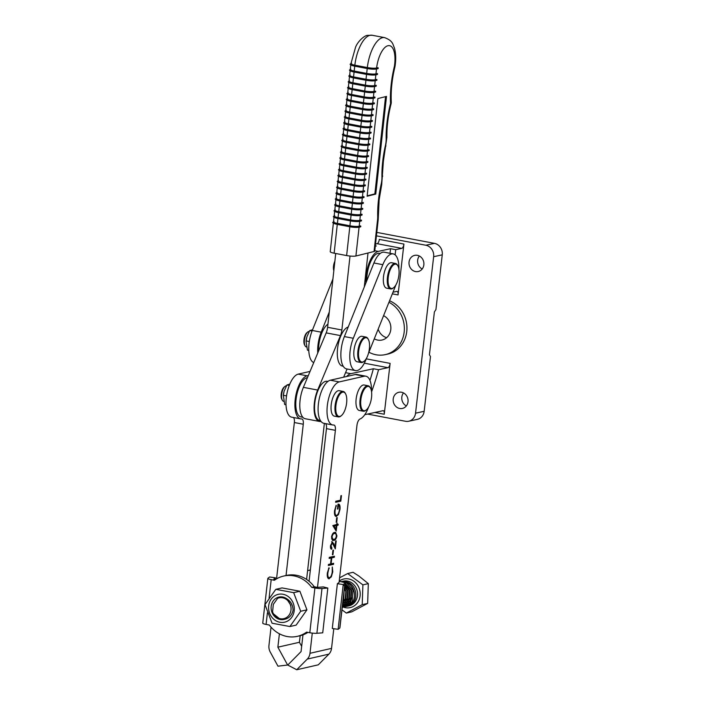 <?xml version="1.0" encoding="UTF-8"?>
<svg xmlns="http://www.w3.org/2000/svg" width="705" height="705" viewBox="0 0 705 705"><rect width="100%" height="100%" fill="white"/><g stroke="black" fill="none" stroke-linecap="round" stroke-linejoin="round"><path stroke-width="1.06" d="M374.285 338.832A12.963 11.624 -102.3 0 0 381.96 340.039A12.963 11.624 -102.3 0 0 390.781 329.587A12.963 11.624 -102.3 0 0 383.59 315.664M378.153 329.191A12.963 11.624 -102.3 0 0 386.64 337.686M393.214 398.951A8.275 7.42 -102.3 0 0 402.379 408.442A8.275 7.42 -102.3 0 0 408.019 401.771A8.275 7.42 -102.3 0 0 398.845 392.28A8.275 7.42 -102.3 0 0 393.214 398.951M403.498 392.914A8.275 7.42 -102.3 0 0 401.824 397.065A8.275 7.42 -102.3 0 0 406.344 405.921M409.05 262.04A8.275 7.42 -102.3 0 0 418.224 271.531A8.275 7.42 -102.3 0 0 423.855 264.851A8.275 7.42 -102.3 0 0 414.681 255.36A8.275 7.42 -102.3 0 0 409.05 262.04M419.343 256.003A8.275 7.42 -102.3 0 0 417.668 260.154A8.275 7.42 -102.3 0 0 422.189 269.002M368.918 352.209A27.918 25.036 -102.3 0 0 385.159 354.65A27.918 25.036 -102.3 0 0 404.168 332.125A27.918 25.036 -102.3 0 0 388.957 302.286M385.159 354.65L387.741 354.086A27.918 25.036 -102.3 0 0 406.75 331.562A27.918 25.036 -102.3 0 0 389.548 300.797M390.015 253.298L390.544 248.698L378.224 251.394A21.934 9.059 100.8 0 0 366.001 282.696M392.993 292.223L396.774 291.394A3.992 1.648 -79.2 0 1 397.065 291.385A3.992 1.648 -79.2 0 1 398.043 294.928L403.93 244.071A3.992 1.648 -79.2 0 1 401.753 248.363L395.716 249.685L390.544 248.698M401.753 248.363L377.131 243.683L375.527 244.036M375.289 246.204L376.276 245.983L375.333 245.807M377.131 243.683A3.992 1.648 100.8 0 0 379.308 239.392L403.93 244.071M369.949 380.4A124.626 51.483 100.8 0 0 373.377 368.75L350.852 373.676A21.934 9.059 100.8 0 0 346.675 376.496M364.793 414.681L382.965 410.707A3.992 1.648 -79.2 0 1 383.264 410.698A3.992 1.648 -79.2 0 1 384.243 414.24L390.121 363.383A3.992 1.648 -79.2 0 1 387.944 367.675L378.55 369.728L373.377 368.75M425.855 245.243L434.474 243.357A9.967 8.945 77.7 0 1 442.255 254.831L433.645 256.717A9.967 8.945 -102.3 0 0 425.855 245.243L376.426 235.849M433.645 256.717L415.536 413.192A9.967 8.945 -102.3 0 1 408.75 421.238A9.967 8.945 -102.3 0 1 405.49 421.273L367.587 414.073M415.536 413.192L424.154 411.306L430.491 356.545L429.433 354.774L434.395 311.936L435.919 309.601L442.255 254.831M424.154 411.306A9.967 8.945 77.7 0 1 417.369 419.352L408.75 421.238M434.474 243.357L376.805 232.394M371.57 391.821A124.626 51.483 100.8 0 0 378.55 369.728M395.126 254.849L395.716 249.685M380.215 253.465L379.457 253.324A19.943 8.24 100.8 0 0 378.003 253.351A19.943 8.24 100.8 0 0 366.838 280.616M327.904 381.431L327.155 381.29A19.943 8.24 100.8 0 0 314.994 401.409A19.943 8.24 100.8 0 0 319.709 420.471L320.458 420.612M307.424 377.686A19.943 8.24 100.8 0 0 297.202 393.09A19.943 8.24 100.8 0 0 298.136 414.787A19.943 8.24 100.8 0 0 300.973 416.911L302.842 417.263M350.015 256.047L341.872 330.002A8.971 3.71 -79.2 0 1 340.462 335.598L317.655 390.059A20.939 8.645 100.8 0 0 319.524 421.449A20.939 8.645 100.8 0 0 321.022 421.423M343.661 377.184L347.089 368.997M364.265 287.032L368.01 252.998M335.721 253.492L327.605 327.287A8.971 3.71 -79.2 0 1 326.186 332.883L303.379 387.345A20.939 8.645 100.8 0 0 305.247 418.735L319.524 421.449M363.921 97.819L351.346 95.025L351.619 94.488L364.106 96.858L364.635 91.985M374.549 86.592L374.02 91.439A0.502 0.449 76.1 0 1 374.082 92.408L375.377 92.091A0.502 0.449 76.1 0 0 375.316 91.112L374.02 91.439A6.979 1.19 6.3 0 1 364.749 90.998L352.262 88.627L351.989 89.165L364.564 91.958M350.861 101.317L363.348 103.697A6.979 1.19 -173.7 0 0 372.619 104.137A0.502 0.449 76.1 0 0 372.795 104.128C370.495 104.534 367.331 104.393 363.313 103.697L350.861 101.317M362.626 109.539L350.05 106.746L350.323 106.208L362.811 108.579L363.348 103.706M375.844 74.871L375.307 79.718A0.502 0.449 76.1 0 1 375.377 80.687L376.673 80.37A0.502 0.449 76.1 0 0 376.602 79.401L375.307 79.718A6.979 1.19 6.3 0 1 366.036 79.277L353.549 76.907L353.275 77.444L365.851 80.247M365.208 86.098L352.632 83.305L352.905 82.767L365.393 85.138L365.93 80.264M366.503 74.386L353.928 71.584L354.192 71.046L366.679 73.417L367.217 68.544M351.451 63.256C350.676 64.181 347.618 64.261 354.694 66.164L367.217 68.535A6.979 1.19 -173.7 0 0 376.488 68.975A0.502 0.449 76.1 0 0 376.664 68.967C374.364 69.372 371.2 69.231 367.182 68.535L367.331 67.557A27.918 11.536 -79.2 0 1 382.383 37.7A27.918 11.536 -79.2 0 1 384.595 37.621C393.099 40.758 392.738 44.389 394.386 47.852C395.708 52.461 396.051 57.695 395.39 63.565A6.979 1.19 -173.7 0 1 394.703 63.988A20.939 8.645 100.8 0 0 387.882 45.728A20.939 8.645 100.8 0 0 376.602 67.997L376.593 67.997A0.502 0.449 76.1 0 1 376.664 68.967L377.959 68.649A0.502 0.449 76.1 0 0 377.898 67.68L376.602 67.997C374.39 68.385 371.306 68.235 367.331 67.557L354.844 65.186L354.571 65.724L367.146 68.526M370.68 121.753L370.151 126.6A0.502 0.449 76.1 0 1 370.213 127.57L371.509 127.244A0.502 0.449 76.1 0 0 371.447 126.274L370.151 126.6A6.979 1.19 6.3 0 1 360.881 126.16L348.393 123.78L348.12 124.327L360.696 127.12M360.052 132.981L347.477 130.187L347.741 129.641L360.229 132.02L360.766 127.147M371.324 115.893L370.795 120.74A6.979 1.19 -173.7 0 1 361.524 120.299L361.374 121.278C365.393 121.965 368.556 122.115 370.856 121.709A0.502 0.449 -103.9 0 1 370.68 121.709A6.979 1.19 6.3 0 1 361.418 121.278L348.763 118.466L349.037 117.929L361.524 120.299L362.062 115.426M371.967 110.033L371.438 114.88A0.502 0.449 76.1 0 1 371.5 115.849L372.804 115.532A0.502 0.449 76.1 0 0 372.733 114.554L371.438 114.88A6.979 1.19 6.3 0 1 362.167 114.439L349.68 112.069L349.407 112.606L361.982 115.4M356.175 168.143L343.608 165.349L343.873 164.803L356.36 167.182L356.897 162.3A6.979 1.19 -173.7 0 0 366.168 162.732A0.502 0.449 76.1 0 0 366.344 162.732C364.044 163.128 360.881 162.987 356.862 162.3L356.897 162.291M366.812 156.907L366.274 161.753A0.502 0.449 76.1 0 1 366.344 162.732L367.64 162.406A0.502 0.449 76.1 0 0 367.569 161.436L366.274 161.753A6.979 1.19 6.3 0 1 357.003 161.322L344.516 158.942L344.251 159.489L356.827 162.282M365.516 168.627L364.987 173.474A0.502 0.449 76.1 0 1 365.049 174.443L366.353 174.126A0.502 0.449 76.1 0 0 366.283 173.157L364.987 173.474A6.979 1.19 6.3 0 1 355.717 173.033L343.229 170.663L342.956 171.209L355.531 174.003M354.888 179.863L342.313 177.061L342.586 176.523L355.073 178.894L355.611 174.02A6.979 1.19 -173.7 0 0 364.882 174.452A0.502 0.449 76.1 0 0 365.049 174.443C362.749 174.849 359.594 174.708 355.567 174.012L355.611 174.012M368.098 145.186L367.569 150.033A0.502 0.449 76.1 0 1 367.631 151.011L368.926 150.685A0.502 0.449 76.1 0 0 368.865 149.716L367.569 150.033A6.979 1.19 6.3 0 1 358.299 149.601L345.811 147.222L345.538 147.768L358.114 150.562M357.47 156.422L344.895 153.628L345.168 153.082L357.655 155.461L358.193 150.588M358.757 144.701L346.181 141.908L346.455 141.361L358.942 143.741L359.48 138.867M369.394 133.465L368.856 138.312A0.502 0.449 76.1 0 1 368.926 139.29L370.222 138.964A0.502 0.449 76.1 0 0 370.151 137.995L368.856 138.312A6.979 1.19 6.3 0 1 359.585 137.88L347.098 135.501L346.834 136.047L359.4 138.841M362.943 192.068L362.405 196.915A0.502 0.449 76.1 0 1 362.476 197.885L363.771 197.567A0.502 0.449 76.1 0 0 363.701 196.589L362.405 196.915A6.979 1.19 6.3 0 1 353.135 196.475L340.647 194.104L340.383 194.642L352.949 197.435M335.959 199.682L335.448 204.309A6.979 1.19 6.3 0 0 339.361 205.825L351.848 208.195L352.385 203.322L339.731 200.502L340.004 199.964L352.491 202.335L353.029 197.462A6.979 1.19 -173.7 0 0 362.3 197.893A0.502 0.449 76.1 0 0 362.476 197.885C360.167 198.29 357.012 198.149 352.993 197.453L353.029 197.453M353.602 191.584L341.026 188.781L341.29 188.244L353.778 190.614L354.315 185.741A6.979 1.19 -173.7 0 0 363.586 186.173A0.502 0.449 76.1 0 0 363.762 186.164C361.462 186.569 358.299 186.428 354.28 185.732L354.315 185.732M341.828 183.362L354.245 185.723L341.828 183.362M351.019 215.016L338.444 212.223L338.717 211.685L351.205 214.056L351.742 209.182A6.979 1.19 -173.7 0 0 361.013 209.614A0.502 0.449 76.1 0 0 361.18 209.605C358.88 210.011 355.717 209.87 351.698 209.174L351.742 209.174M339.898 200.951L339.211 206.803L351.663 209.156M360.361 215.51L359.823 220.357A0.502 0.449 76.1 0 1 359.894 221.326L361.189 221.009A0.502 0.449 76.1 0 0 361.127 220.03L359.823 220.357A6.979 1.19 6.3 0 1 350.552 219.916L338.065 217.545L337.801 218.083L350.376 220.876M349.733 226.737L337.157 223.943L337.422 223.406L349.909 225.776L350.447 220.894L337.924 218.524C330.856 216.611 333.897 216.541 334.681 215.607M373.262 98.312L372.725 103.159A0.502 0.449 76.1 0 1 372.795 104.128L374.091 103.811A0.502 0.449 76.1 0 0 374.02 102.833L372.725 103.159A6.979 1.19 6.3 0 1 363.454 102.719L350.967 100.348L350.826 101.326C343.758 99.414 346.798 99.343 347.574 98.409M373.906 92.452L373.368 97.299A6.979 1.19 -173.7 0 1 364.106 96.858L363.992 97.836A6.979 1.19 6.3 0 0 373.262 98.277A0.502 0.449 -103.9 0 0 373.368 97.299L374.672 96.973A0.502 0.449 -103.9 0 1 374.558 97.951M347.591 93.95A6.979 1.19 6.3 0 0 351.434 95.448M347.565 94.206L347.054 98.832A6.979 1.19 6.3 0 0 350.967 100.348L351.504 95.475C344.401 93.553 347.45 93.483 348.226 92.549M377.862 98.559L367.111 196.228L375.756 194.087L386.507 96.418L377.862 98.559M372.619 104.173L372.081 109.019L373.377 108.693A0.502 0.449 -103.9 0 1 373.271 109.672M372.152 121.383L370.856 121.709A0.502 0.449 -103.9 0 0 370.795 120.74L372.09 120.414A0.502 0.449 -103.9 0 1 371.984 121.392M370.037 127.605L369.499 132.461L370.795 132.135A0.502 0.449 -103.9 0 1 370.689 133.113M368.741 139.326L368.213 144.172L369.508 143.855A0.502 0.449 -103.9 0 1 369.402 144.833M367.455 151.046L366.926 155.893L368.221 155.576A0.502 0.449 -103.9 0 1 368.107 156.554M366.168 162.767L365.631 167.614L366.926 167.297A0.502 0.449 -103.9 0 1 366.82 168.275M364.873 174.487L364.344 179.334L365.639 179.017A0.502 0.449 -103.9 0 1 365.534 179.987M365.058 185.847A0.502 0.449 76.1 0 0 364.996 184.877L363.701 185.195A0.502 0.449 76.1 0 1 363.762 186.164L365.058 185.847A0.502 0.449 76.1 0 1 364.882 185.847M363.586 186.208L363.049 191.055L364.353 190.738A0.502 0.449 -103.9 0 1 364.238 191.707M362.3 197.929L361.762 202.776L363.057 202.45A0.502 0.449 -103.9 0 1 362.952 203.428M362.476 209.288A0.502 0.449 76.1 0 0 362.414 208.31L361.119 208.636A0.502 0.449 76.1 0 1 361.18 209.605L362.476 209.288A0.502 0.449 76.1 0 1 362.308 209.288M361.004 209.649L360.475 214.496L361.771 214.17A0.502 0.449 -103.9 0 1 361.665 215.148M359.717 221.37L359.18 226.217L360.475 225.891A0.502 0.449 -103.9 0 1 360.37 226.869M359.074 227.23L355.902 256.003L374.055 251.5L377.527 220.013A12.963 5.358 100.8 0 0 377.686 216.453A58.638 24.226 -79.2 0 1 378.444 200.255A58.638 24.226 -79.2 0 1 381.158 184.208A12.963 5.358 100.8 0 0 381.925 177.246A58.638 24.226 -79.2 0 1 382.692 161.683A58.638 24.226 -79.2 0 1 385.406 145.627A12.963 5.358 100.8 0 0 386.173 138.665A58.638 24.226 -79.2 0 1 390.544 103.441A6.979 3.217 -2.9 0 0 391.275 101.908C390.764 90.83 391.971 79.189 394.897 66.993A6.979 0.793 -166.3 0 0 394.359 66.517A2.987 1.234 100.8 0 0 394.518 65.6L394.703 63.988M376.488 69.011L375.95 73.858L377.245 73.54A0.502 0.449 -103.9 0 1 377.14 74.51M375.192 80.731L374.663 85.578L375.959 85.252A0.502 0.449 -103.9 0 1 375.853 86.23M365.287 86.125L364.6 91.976C368.618 92.672 371.782 92.813 374.082 92.408A0.502 0.449 76.1 0 1 373.906 92.417A6.979 1.19 -173.7 0 1 364.644 91.976L352.112 89.606C345.045 87.693 348.094 87.623 348.869 86.689M376.029 86.23L374.725 86.548C372.425 86.953 369.261 86.812 365.243 86.116L365.287 86.116A6.979 1.19 6.3 0 0 374.558 86.556A0.502 0.449 -103.9 0 0 374.663 85.578A6.979 1.19 -173.7 0 1 365.393 85.138L365.243 86.116L352.756 83.745C345.697 81.833 348.737 81.762 349.513 80.837M352.148 89.614L351.619 94.488A6.979 1.19 -173.7 0 1 347.706 92.972L348.208 88.345M352.077 89.588A6.979 1.19 -173.7 0 1 348.244 88.09M348.86 82.485L348.349 87.112A6.979 1.19 6.3 0 0 352.262 88.627L352.8 83.754M348.887 82.229A6.979 1.19 6.3 0 0 352.72 83.728M373.447 109.672L372.152 109.989C369.843 110.394 366.688 110.253 362.67 109.557L362.705 109.557A6.979 1.19 6.3 0 0 371.976 109.998A0.502 0.449 -103.9 0 0 372.081 109.019A6.979 1.19 -173.7 0 1 362.811 108.579L362.67 109.557L350.173 107.186C343.115 105.274 346.155 105.204 346.93 104.269M350.79 101.308A6.979 1.19 -173.7 0 1 346.948 99.81M350.861 101.326L350.323 106.208A6.979 1.19 -173.7 0 1 346.411 104.692L346.922 100.057M346.305 105.671A6.979 1.19 6.3 0 0 350.138 107.169M346.278 105.917L345.767 110.553A6.979 1.19 6.3 0 0 349.68 112.069L350.218 107.186M366.574 74.404L365.895 80.255C369.913 80.952 373.068 81.093 375.377 80.687A0.502 0.449 76.1 0 1 375.201 80.696A6.979 1.19 -173.7 0 1 365.93 80.255L353.399 77.885C346.34 75.973 349.38 75.902 350.156 74.977M377.316 74.51L376.021 74.827C373.72 75.232 370.557 75.091 366.538 74.395A6.979 1.19 6.3 0 0 375.844 74.836A0.502 0.449 -103.9 0 0 375.95 73.858A6.979 1.19 -173.7 0 1 366.679 73.417L366.538 74.395L354.051 72.025C346.983 70.112 350.024 70.051 350.799 69.116M353.364 77.867A6.979 1.19 -173.7 0 1 349.53 76.369M353.443 77.894L352.905 82.767A6.979 1.19 -173.7 0 1 348.993 81.251L349.504 76.625M350.147 70.764L349.636 75.391A6.979 1.19 6.3 0 0 353.549 76.907L354.086 72.033M350.173 70.509A6.979 1.19 6.3 0 0 354.016 72.007M354.73 66.173L354.192 71.046A6.979 1.19 -173.7 0 1 350.279 69.531L350.79 64.904M354.659 66.147A6.979 1.19 -173.7 0 1 350.817 64.648M351.619 63.247C350.156 63.776 351.231 64.419 354.844 65.186A27.918 11.536 100.8 0 1 369.896 35.329A27.918 11.536 100.8 0 1 372.108 35.25L367.472 35.391C364.961 35.338 358.246 40.546 355.593 47.112L350.931 63.67M361.409 121.286L360.731 127.138C364.749 127.825 367.913 127.975 370.213 127.57A0.502 0.449 76.1 0 1 370.037 127.57A6.979 1.19 -173.7 0 1 360.766 127.138L348.244 124.759A6.979 1.19 -173.7 0 1 344.366 123.252M370.865 133.104L369.57 133.43C367.27 133.835 364.106 133.686 360.088 132.998L360.123 132.998A6.979 1.19 6.3 0 0 369.394 133.43A0.502 0.449 -103.9 0 0 369.499 132.461A6.979 1.19 -173.7 0 1 360.229 132.02L360.088 132.998L347.6 130.619C340.533 128.715 343.573 128.645 344.348 127.711M348.279 124.767L347.741 129.641A6.979 1.19 -173.7 0 1 343.829 128.134L344.34 123.498M344.992 117.638L344.481 122.273A6.979 1.19 6.3 0 0 348.393 123.78L348.922 118.907M345.018 117.391A6.979 1.19 6.3 0 0 348.852 118.889M343.723 129.112A6.979 1.19 6.3 0 0 347.565 130.61M343.696 129.359L343.185 133.994A6.979 1.19 6.3 0 0 347.098 135.501L347.635 130.628M362.705 109.566L362.017 115.417C366.045 116.113 369.2 116.254 371.5 115.849A0.502 0.449 76.1 0 1 371.332 115.849A6.979 1.19 -173.7 0 1 362.062 115.417L349.53 113.047C342.471 111.134 345.512 111.064 346.287 110.13M349.574 113.047L349.037 117.929A6.979 1.19 -173.7 0 1 345.124 116.413L345.635 111.778M349.495 113.029A6.979 1.19 -173.7 0 1 345.661 111.531M339.836 168.733C339.061 169.667 336.021 169.729 343.079 171.641L355.567 174.012L356.254 168.16A6.979 1.19 6.3 0 0 365.525 168.592A0.502 0.449 -103.9 0 0 365.631 167.614A6.979 1.19 -173.7 0 1 356.36 167.182L356.219 168.16L343.723 165.781C336.664 163.868 339.704 163.807 340.48 162.873M339.854 164.265A6.979 1.19 6.3 0 0 343.688 165.763M339.828 164.521L339.317 169.147A6.979 1.19 6.3 0 0 343.229 170.663L343.767 165.79M341.123 157.012C340.348 157.946 337.307 158.017 344.375 159.92L356.862 162.3L357.541 156.44A6.979 1.19 6.3 0 0 366.812 156.871A0.502 0.449 -103.9 0 0 366.926 155.893A6.979 1.19 -173.7 0 1 357.655 155.461L357.505 156.44L345.018 154.06C337.951 152.157 341 152.086 341.775 151.152M344.41 159.929L343.873 164.803A6.979 1.19 -173.7 0 1 339.96 163.287L340.471 158.66M344.34 159.903A6.979 1.19 -173.7 0 1 340.497 158.405M341.114 152.8L340.612 157.426A6.979 1.19 6.3 0 0 344.516 158.942L345.053 154.069M341.149 152.544A6.979 1.19 6.3 0 0 344.983 154.043M338.541 176.241L338.03 180.868A6.979 1.19 6.3 0 0 341.943 182.383L354.43 184.754L354.967 179.881A6.979 1.19 6.3 0 0 364.238 180.313A0.502 0.449 -103.9 0 0 364.344 179.334A6.979 1.19 -173.7 0 1 355.073 178.894L354.923 179.872L342.436 177.501C335.368 175.589 338.418 175.527 339.193 174.593M343.044 171.623A6.979 1.19 -173.7 0 1 339.211 170.125M343.123 171.65L342.586 176.523A6.979 1.19 -173.7 0 1 338.673 175.007L339.184 170.381M354.28 185.732L354.43 184.754A6.979 1.19 6.3 0 0 363.701 185.195L364.229 180.348M338.567 175.986A6.979 1.19 6.3 0 0 342.401 177.484M358.836 144.728L358.149 150.579C362.167 151.267 365.331 151.416 367.631 151.011A0.502 0.449 76.1 0 1 367.464 151.011A6.979 1.19 -173.7 0 1 358.193 150.579L345.661 148.2C338.594 146.296 341.643 146.226 342.418 145.292M369.579 144.825L368.274 145.151C365.974 145.556 362.819 145.406 358.792 144.719L358.836 144.719A6.979 1.19 6.3 0 0 368.107 145.151A0.502 0.449 -103.9 0 0 368.213 144.172A6.979 1.19 -173.7 0 1 358.942 143.741L358.792 144.719L346.305 142.34C339.246 140.436 342.286 140.365 343.062 139.431M345.626 148.182A6.979 1.19 -173.7 0 1 341.793 146.684M345.697 148.209L345.168 153.082A6.979 1.19 -173.7 0 1 341.255 151.566L341.766 146.94M342.41 141.079L341.899 145.715A6.979 1.19 6.3 0 0 345.811 147.222L346.349 142.348M342.436 140.824A6.979 1.19 6.3 0 0 346.27 142.322M360.123 133.007L359.444 138.859C363.463 139.546 366.618 139.696 368.926 139.29A0.502 0.449 76.1 0 1 368.75 139.29A6.979 1.19 -173.7 0 1 359.48 138.859L346.948 136.479C339.889 134.576 342.93 134.505 343.705 133.571M346.992 136.488L346.455 141.361A6.979 1.19 -173.7 0 1 342.542 139.854L343.053 135.219M346.913 136.47A6.979 1.19 -173.7 0 1 343.079 134.963M352.385 203.313A6.979 1.19 6.3 0 0 361.656 203.754A0.502 0.449 -103.9 0 0 361.762 202.776A6.979 1.19 -173.7 0 1 352.491 202.335L352.341 203.313L339.854 200.943C332.795 199.03 335.836 198.96 336.611 198.026M337.254 192.174C336.479 193.1 333.439 193.17 340.506 195.082L352.993 197.453L353.672 191.601A6.979 1.19 6.3 0 0 362.943 192.033A0.502 0.449 -103.9 0 0 363.049 191.055A6.979 1.19 -173.7 0 1 353.778 190.614L353.637 191.593L341.149 189.222C334.082 187.31 337.122 187.239 337.906 186.314M340.462 195.065A6.979 1.19 -173.7 0 1 336.629 193.567M340.541 195.091L340.004 199.964A6.979 1.19 -173.7 0 1 336.091 198.449L336.602 193.822M337.246 187.962L336.734 192.588A6.979 1.19 6.3 0 0 340.647 194.104L341.185 189.231M337.272 187.706A6.979 1.19 6.3 0 0 341.114 189.204M335.342 205.287A6.979 1.19 -173.7 0 0 339.175 206.785L351.698 209.174L351.848 208.195A6.979 1.19 6.3 0 0 361.119 208.636L361.647 203.789M335.985 199.427A6.979 1.19 6.3 0 0 339.819 200.925M341.828 183.37L341.29 188.244A6.979 1.19 -173.7 0 1 337.387 186.728L337.889 182.101M341.758 183.344A6.979 1.19 -173.7 0 1 337.924 181.846M350.411 220.894C354.43 221.59 357.594 221.731 359.894 221.326A0.502 0.449 76.1 0 1 359.717 221.335A6.979 1.19 -173.7 0 1 350.447 220.894L351.09 215.043A6.979 1.19 6.3 0 0 360.361 215.474A0.502 0.449 -103.9 0 0 360.475 214.496A6.979 1.19 -173.7 0 1 351.205 214.056L351.055 215.034L338.567 212.663C331.5 210.751 334.549 210.68 335.324 209.746M334.699 211.147A6.979 1.19 6.3 0 0 338.532 212.646M334.663 211.394L334.161 216.03A6.979 1.19 6.3 0 0 338.065 217.545L338.603 212.663M339.246 206.812L338.717 211.685A6.979 1.19 -173.7 0 1 334.805 210.169L335.316 205.543M355.902 256.003A6.979 1.19 -173.7 0 1 346.631 255.562L349.803 226.763A6.979 1.19 6.3 0 0 359.074 227.186A0.502 0.449 -103.9 0 0 359.18 226.217A6.979 1.19 -173.7 0 1 349.909 225.776L349.768 226.754L337.281 224.384L334.144 253.192A6.979 1.19 -173.7 0 1 330.231 251.676L333.377 223.115M337.889 218.506A6.979 1.19 -173.7 0 1 334.047 217.008M337.959 218.524L337.422 223.406A6.979 1.19 -173.7 0 1 333.509 221.89L334.02 217.255M346.631 255.562L334.144 253.192M333.403 222.868A6.979 1.19 6.3 0 0 337.237 224.366M377.527 220.013A6.979 1.19 6.3 0 0 378.215 219.59L374.752 251.077A6.979 1.19 -173.7 0 1 374.055 251.5M386.173 138.665A6.979 2.855 -1 0 0 386.904 137.369C386.763 126.565 388.147 115.444 391.055 104.005A6.979 0.987 -165.5 0 0 390.544 103.441A58.638 24.226 -79.2 0 1 394.359 66.517M367.155 195.823L374.857 193.91L385.564 96.647M374.857 193.91L375.756 194.087M348.217 327.005A19.943 8.24 100.8 0 0 337.774 346.957A19.943 8.24 100.8 0 0 342.48 366.089L343.229 366.23M327.94 324.168A19.943 8.24 100.8 0 0 318.581 351.037M398.898 269.187A21.934 9.059 100.8 0 0 393.214 253.906A21.934 9.059 100.8 0 0 382.833 264.683L353.302 338.268A21.934 9.059 100.8 0 0 352.059 367.781A21.934 9.059 100.8 0 0 355.487 370.592A21.934 9.059 100.8 0 0 365.869 359.823L366.468 358.307M393.214 253.906L384.296 252.214A21.934 9.059 100.8 0 0 373.914 262.983L344.375 336.576A21.934 9.059 100.8 0 0 343.141 366.089A21.934 9.059 100.8 0 0 346.56 368.9L355.487 370.592M368.486 353.275L395.399 286.23A21.934 9.059 100.8 0 0 395.919 284.873M332.91 279.03L312.271 330.469A21.934 9.059 100.8 0 0 311.028 359.982A21.934 9.059 100.8 0 0 313.751 362.59M329.288 311.989L321.189 332.17A21.934 9.059 100.8 0 0 317.752 353.02M269.099 598.043L271.196 579.651L274.412 580.268A30.905 27.698 77.2 0 1 283.63 576.064L286.221 575.474A30.905 27.698 77.2 0 1 314.28 586.763L317.497 587.371L323.322 586.913L327.825 588.049L322.723 632.826L316.889 633.284A5.984 0.969 6.5 0 1 309.803 632.737L306.587 632.121A30.905 27.698 77.2 0 1 297.378 636.333A30.905 27.698 77.2 0 1 287.05 636.5A30.905 27.698 77.2 0 1 269.31 625.035L266.093 624.427L267.415 612.839M327.825 588.049L321.991 588.508A5.984 0.969 -173.5 0 1 314.906 587.961L311.689 587.353A30.905 27.698 77.2 0 0 283.63 576.064M271.196 579.651A5.984 0.969 -173.5 0 1 267.838 578.382A5.984 0.969 -173.5 0 1 267.944 578.232L269.618 576.981L275.461 577.809L273.787 579.061L275.655 579.422M267.838 578.382L262.745 623.158A5.984 0.969 6.5 0 0 266.093 624.427M275.285 579.351L275.461 577.809M307.935 632.385A30.905 27.698 77.2 0 1 299.96 635.743L297.378 636.333M314.28 586.763L311.689 587.353M275.805 589.336L282.035 587.917L299.889 591.239L306.939 609.843L300.709 611.261L293.659 592.658L275.805 589.336L265.01 604.617L272.06 623.22L289.905 626.542L300.709 611.261M282.996 594.253A14.276 12.796 77.2 0 1 294.223 610.636A14.276 12.796 77.2 0 1 279.894 622.268A14.276 12.796 77.2 0 1 268.667 605.877A14.276 12.796 77.2 0 1 282.996 594.253M284.406 619.334C289.032 618.364 291.914 615.359 293.06 610.301C292.936 605.075 290.768 601.18 286.556 598.624A11.465 10.275 77.2 0 0 282.687 597.012A11.465 10.275 77.2 0 0 271.178 606.353A11.465 10.275 77.2 0 0 280.202 619.51A11.465 10.275 77.2 0 0 284.406 619.334L280.29 619.325L273.584 613.949M290.83 605.331L286.556 598.624M299.889 591.239L293.659 592.658M306.939 609.843L296.135 625.124L289.905 626.542M277.603 598.334L273.32 604.344L272.571 611.896A10.672 9.562 -102.8 0 0 277.867 617.915A10.672 9.562 -102.8 0 0 290.372 612.671A10.672 9.562 -102.8 0 0 285.023 598.607A10.672 9.562 -102.8 0 0 277.603 598.334C280.114 597.188 282.67 597.161 285.287 598.263M341.326 581.801L346.587 582.912L353.073 589.918L352.015 602.273L345.212 606.679M340.885 581.722L345.441 581.546L348.402 582.497C357.629 586.357 358.316 601.48 350.077 605.251L348.728 605.56C356.968 601.788 356.281 586.666 347.054 582.806L341.053 581.757M344.313 606.908L350.667 602.581L351.724 590.226L345.001 583.105A5.984 0.969 -173.5 0 1 344.895 583.282L343.229 584.533L338.127 629.309L339.792 628.058A5.984 0.969 6.5 0 0 339.898 627.908L345.001 583.132A5.984 0.969 -173.5 0 0 341.643 581.863L339.175 581.396M342.806 602.378L343.573 595.681M343.996 591.944L342.515 604.943M342.463 605.454L343.423 604.238L344.102 591.037M344.348 588.851L345.82 591.574L344.771 603.929L342.339 606.476M342.313 606.723L345.23 603.824L346.287 591.469L344.419 588.208M344.604 586.586L347.635 591.16L346.578 603.515L342.26 607.181M342.251 607.278L347.045 603.409L348.103 591.054L344.666 586.093M344.807 584.815L349.451 590.746L348.393 603.101L342.242 607.384M342.498 607.322L348.852 602.995L349.909 590.64L344.851 584.427M344.965 583.414L351.257 590.332L350.2 602.687L343.397 607.093M343.159 607.128L342.471 607.19M341.96 609.825L346.349 613.086L351.777 611.843L367.657 603.401L368.318 583.625L358.907 576.047L353.082 572.301L347.653 573.535L339.59 577.827M346.349 613.086L362.229 604.634L362.89 584.868L347.653 573.535M362.229 604.634L367.657 603.401M362.89 584.868L368.318 583.625M344.974 606.714L344.278 606.776M344.04 606.785L343.326 606.785M343.079 606.767L342.357 606.697M348.702 605.419L348.596 604.855M344.904 599.312L342.736 602.995M346.71 598.898L344.19 602.925M348.349 599.021L346.005 602.511M343.714 585.309L348.023 588.093M350.332 598.069L347.812 602.096M352.148 597.664L349.627 601.682M282.317 400.202L281.771 399.197A6.883 2.838 -79.2 0 1 281.392 392.888A6.883 2.838 -79.2 0 1 284.062 387.151L284.935 386.411A7.878 3.252 100.8 0 0 281.877 392.976A7.878 3.252 100.8 0 0 282.317 400.202A7.878 3.252 100.8 0 0 283.604 401.321L283.701 401.339M286.468 385.838A7.878 3.252 100.8 0 0 285.86 385.891A7.878 3.252 100.8 0 0 284.935 386.411M342.507 392.192A12.364 5.111 100.8 0 0 335.888 405.824A12.364 5.111 100.8 0 0 340.039 416.355A12.364 5.111 100.8 0 0 341.493 415.527A12.364 5.111 100.8 0 0 346.287 405.225A12.364 5.111 100.8 0 0 345.609 393.883A12.364 5.111 100.8 0 0 342.507 392.192M341.493 415.527L340.964 415.968A12.963 5.358 -79.2 0 1 339.449 416.84A12.963 5.358 -79.2 0 1 338.312 416.902A12.963 5.358 -79.2 0 1 335.254 404.485A12.963 5.358 -79.2 0 1 342.031 391.504A12.963 5.358 -79.2 0 1 343.159 391.434A12.963 5.358 -79.2 0 1 345.283 393.275L345.609 393.883M343.159 391.434L339.237 390.693A12.963 5.358 100.8 0 0 338.1 390.755A12.963 5.358 100.8 0 0 331.332 403.736A12.963 5.358 100.8 0 0 334.39 416.153L338.312 416.902M283.357 395.241L283.366 395.144A7.975 3.296 -79.2 0 1 284.053 391.513L283.348 395.338M283.357 395.355L284.679 404.52L286.019 404.776M289.279 385.406L286.944 384.965L284.194 391.046M289.79 384.128L286.944 384.965M286.538 395.902L283.322 395.285M305.089 345.829L304.542 344.824A6.883 2.838 -79.2 0 1 304.163 338.506A6.883 2.838 -79.2 0 1 306.834 332.778L307.706 332.037A7.878 3.252 100.8 0 0 304.648 338.603A7.878 3.252 100.8 0 0 305.089 345.829A7.878 3.252 100.8 0 0 306.375 346.948L306.464 346.966M309.239 331.456A7.878 3.252 100.8 0 0 308.737 331.482A7.878 3.252 100.8 0 0 307.706 332.037M365.446 337.765A12.364 5.111 100.8 0 0 358.695 351.064A12.364 5.111 100.8 0 0 362.634 362.017A12.364 5.111 100.8 0 0 364.256 361.154A12.364 5.111 100.8 0 0 369.059 350.852A12.364 5.111 100.8 0 0 368.38 339.502A12.364 5.111 100.8 0 0 365.446 337.765M364.256 361.154L363.736 361.594A12.963 5.358 -79.2 0 1 362.035 362.502A12.963 5.358 -79.2 0 1 361.083 362.529A12.963 5.358 -79.2 0 1 358.052 349.909A12.963 5.358 -79.2 0 1 364.978 337.078A12.963 5.358 -79.2 0 1 365.93 337.06A12.963 5.358 -79.2 0 1 368.054 338.902L368.38 339.502M365.93 337.06L362 336.311A12.963 5.358 100.8 0 0 361.057 336.329A12.963 5.358 100.8 0 0 354.13 349.16A12.963 5.358 100.8 0 0 357.162 361.78L361.083 362.529M306.129 340.859L306.137 340.762A7.975 3.296 -79.2 0 1 306.825 337.131L306.067 341.502L307.45 350.147L308.781 350.403M312.051 331.033L309.715 330.583L306.966 336.673M312.553 329.755L309.715 330.583M309.31 341.52L306.093 340.912M333.835 270.676A6.883 2.838 -79.2 0 1 334.866 261.282M334.672 263.027A7.878 3.252 100.8 0 0 333.932 269.733M394.976 264.181A12.364 5.111 100.8 0 0 388.235 277.47A12.364 5.111 100.8 0 0 392.174 288.433A12.364 5.111 100.8 0 0 393.795 287.561A12.364 5.111 100.8 0 0 398.589 277.259A12.364 5.111 100.8 0 0 397.911 265.908A12.364 5.111 100.8 0 0 394.976 264.181M393.795 287.561L393.267 288.001A12.963 5.358 -79.2 0 1 391.566 288.918A12.963 5.358 -79.2 0 1 390.623 288.935A12.963 5.358 -79.2 0 1 387.591 276.316A12.963 5.358 -79.2 0 1 394.509 263.485A12.963 5.358 -79.2 0 1 395.461 263.467A12.963 5.358 -79.2 0 1 397.585 265.309L397.911 265.908M395.461 263.467L391.539 262.718A12.963 5.358 100.8 0 0 390.588 262.745A12.963 5.358 100.8 0 0 383.661 275.567A12.963 5.358 100.8 0 0 386.692 288.186L390.623 288.935M371.685 393.117A12.364 5.111 100.8 0 0 370.53 388.191A12.364 5.111 100.8 0 0 364.097 389.618A12.364 5.111 100.8 0 0 360.713 404.053A12.364 5.111 100.8 0 0 366.415 409.843A12.364 5.111 100.8 0 0 371.685 393.117M366.415 409.843L365.895 410.284A12.963 5.358 -79.2 0 1 363.242 411.218A12.963 5.358 -79.2 0 1 359.911 404.212A12.963 5.358 -79.2 0 1 362.273 391.354A12.963 5.358 -79.2 0 1 368.089 385.75A12.963 5.358 -79.2 0 1 370.213 387.591L370.53 388.191M368.089 385.75L364.159 385A12.963 5.358 100.8 0 0 358.351 390.614A12.963 5.358 100.8 0 0 355.99 403.471A12.963 5.358 100.8 0 0 359.321 410.469L363.242 411.218M310.35 570.107A30.905 27.698 -102.8 0 0 307.785 570.557A30.905 27.698 -102.8 0 0 307.6 570.592M343.229 584.533L337.387 583.705L332.284 628.481L338.127 629.309M337.387 583.705L339.061 582.453L356.95 425.415A5.984 2.467 -79.2 0 1 360.008 419.017A21.934 9.059 100.8 0 0 368.539 407.155M334.681 532.425L335.633 532.381L336.928 535.879C336.241 538.911 335.183 540.418 333.756 540.4L332.707 540.453L331.491 537.069C332.178 534.002 333.245 532.46 334.681 532.425M302.974 634.852L301.061 651.605L287.755 665.053L296.726 669.75L318.29 664.833L328.865 654.152A9.967 8.936 77.2 0 0 331.544 648.38L333.791 628.693M371.526 391.469A21.934 9.059 100.8 0 0 365.842 376.188A21.934 9.059 100.8 0 0 364.194 376.232L339.264 381.916A21.934 9.059 100.8 0 0 327.578 403.657A21.934 9.059 100.8 0 0 332.716 424.974A21.934 9.059 100.8 0 0 333.659 425.027A5.984 2.467 -79.2 0 1 333.914 425.044A5.984 2.467 -79.2 0 1 335.386 430.332L317.497 587.371M312.28 633.108L309.98 653.297A9.967 8.936 -102.8 0 1 307.301 659.069L296.726 669.75M329.861 577.545L328.398 578.602L329.288 578.77C327.658 578.77 327.005 576.857 327.332 573.05L329.006 567.692L327.851 572.998C327.587 576.126 328.116 577.695 329.446 577.712C330.865 577.078 331.791 575.165 332.24 571.966L332.275 566.979L332.769 571.843L331.306 576.884L328.794 578.787M327.481 577.069L329.446 577.712M333.624 563.304L333.5 564.361L328.336 565.489L328.459 564.441L330.575 563.974L331.271 557.955L329.156 558.422L329.27 557.364L334.443 556.236L334.32 557.285L331.799 557.84L331.103 563.859L333.624 563.304M333.474 550.138L332.945 554.659L332.416 554.773L332.936 550.261L333.474 550.138M331.183 549.08L331.773 549.195C330.742 549.23 330.319 548.076 330.486 545.74L332.434 541.863L335.06 546.463L335.686 541.008L336.223 540.885L335.298 548.86L332.355 542.903L331.015 545.679L331.896 548.137L331.465 549.195M330.522 547.811L331.896 548.137M336.84 525.498L336.197 531.068L332.822 525.56L336.426 524.564L337.113 523.092L336.964 524.449L338.153 524.185L338.03 525.243L335.924 525.542M337.228 517.646L336.708 522.158L336.179 522.273L336.699 517.761L337.228 517.646M337.043 515.24L335.633 516.307L336.523 516.483C334.875 516.483 334.214 514.579 334.54 510.764L336.162 505.265L335.06 510.684C334.805 513.76 335.324 515.346 336.62 515.434C338.074 514.676 339.026 512.658 339.475 509.38C339.748 506.895 339.396 505.45 338.426 505.062L337.977 508.975L337.448 509.089L338.021 504.128C339.651 503.925 340.312 505.67 339.995 509.363L338.435 514.659L336.038 516.492M334.681 514.721L336.62 515.434M338.021 504.128L338.611 504.11M341.458 495.597L340.815 501.167L335.642 502.304L335.765 501.246L340.409 500.233L340.929 495.721L341.458 495.597M332.716 424.974L323.798 423.273A21.934 9.059 -79.2 0 1 318.66 401.965A21.934 9.059 -79.2 0 1 330.345 380.224L355.267 374.531A21.934 9.059 -79.2 0 1 356.915 374.496L365.842 376.188M309.072 581.281L326.468 428.64A5.984 2.467 100.8 0 0 325.507 423.599M328.592 568.424L329.209 568.547M327.349 572.901L327.851 572.998M332.258 571.746L332.769 571.843M330.663 576.76L331.306 576.884M332.689 563.507L332.61 564.185L333.5 564.361M332.61 564.185L328.38 565.119M329.2 558.043L331.271 557.955M333.509 556.439L333.43 557.117L334.32 557.285M333.43 557.117L330.909 557.673L331.799 557.84M330.601 563.762L331.103 563.859M332.443 554.562L332.945 554.659M330.513 545.591L331.015 545.679M330.998 547.996L330.901 548.807M331.544 541.696L333.121 543.661M334.293 546.322L335.06 546.463M334.672 546.393L334.593 547.08M336.417 535.782L336.928 535.879M334.857 538.972L332.866 540.233L333.756 540.4M332.866 540.233L332.319 540.312M335.148 532.354L336.003 533.8M334.91 533.473L332.716 533.703M331.526 538.92L333.879 539.351C334.99 539.422 335.827 538.294 336.4 535.967L335.809 533.641L334.558 533.482C333.447 533.465 332.601 534.61 332.029 536.919L332.963 539.404M331.526 536.822L332.029 536.919M333.668 533.306L335.809 533.641M336.452 524.353L336.964 524.449M337.219 524.397L337.14 525.075L338.03 525.243M337.14 525.075L335.941 525.331M335.518 529.041L335.43 529.816M336.311 525.622L333.174 525.939L335.007 528.944L335.906 529.12L336.311 525.622L334.064 526.106L335.906 529.12M333.174 525.939L334.064 526.106M336.206 522.061L336.708 522.158M335.827 505.97L336.435 506.084M334.558 510.587L335.06 510.684M337.466 508.878L337.977 508.975M338.144 504.11L338.955 505.353M339.493 509.266L339.995 509.363M337.757 514.527L338.435 514.659M340.004 500.321L339.925 500.999L340.815 501.167M339.925 500.999L335.686 501.925M279.4 633.786L277.867 647.19L287.614 665.026L277.973 666.181L270.235 652.019A9.967 8.936 -102.8 0 1 268.949 645.498L271.037 627.159M276.545 578.875L294.355 422.533A5.984 2.467 100.8 0 0 293.395 417.492M308.323 375.545L307.151 375.809A21.934 9.059 100.8 0 0 295.465 397.549A21.934 9.059 100.8 0 0 300.603 418.867L291.685 417.166A21.934 9.059 -79.2 0 1 286.547 395.857A21.934 9.059 -79.2 0 1 298.233 374.117L310.05 371.42M301.661 646.353L299.431 642.273L300.189 635.69M306.596 579.439L324.37 423.388M300.603 418.867A21.934 9.059 100.8 0 0 301.546 418.929A5.984 2.467 -79.2 0 1 301.802 418.937A5.984 2.467 -79.2 0 1 303.273 424.225L286.036 575.509M277.867 647.19L299.431 642.273M378.224 251.394L374.787 250.742M350.852 373.676L345.556 372.672M387.944 367.675L364.326 363.181M366.256 358.845L390.121 363.383M384.243 414.24L374.919 412.469M398.043 294.928L392.341 293.844M341.872 330.002L327.605 327.287M340.462 335.598L326.186 332.883M317.655 390.059L303.379 387.345M363.992 97.845L363.313 103.697M356.254 168.151L356.219 168.16C360.237 168.847 363.392 168.988 365.701 168.592L366.997 168.266M354.967 179.872L354.923 179.872C358.942 180.568 362.106 180.709 364.406 180.304L365.701 179.987M353.672 191.593L353.637 191.593C357.655 192.289 360.819 192.43 363.119 192.024L364.414 191.707M342.471 177.51L341.793 183.362C334.725 181.449 337.774 181.388 338.55 180.454M351.09 215.034L351.055 215.034C355.073 215.73 358.237 215.871 360.537 215.466L361.832 215.148M349.803 226.754L349.768 226.754C353.787 227.451 356.942 227.592 359.25 227.186L360.546 226.869M395.39 63.565L395.214 65.177A6.979 1.19 -173.7 0 1 394.518 65.6M377.686 216.453A6.979 2.917 -1.3 0 0 378.426 215.104L379.131 199.832A6.979 6.979 0 0 0 379.14 199.832L381.713 184.578L383.379 161.26A6.979 6.979 0 0 0 383.379 161.251L386.904 137.369M381.158 184.208A6.979 0.573 12.9 0 1 381.713 184.578M381.925 177.246A6.979 2.855 -1 0 0 382.656 175.942M385.406 145.627A6.979 0.573 12.9 0 1 385.961 146.006M353.302 338.268L344.375 336.576M382.833 264.683L373.914 262.983M321.189 332.17L312.271 330.469M316.889 633.284L321.991 588.508M309.803 632.737L314.906 587.961M339.211 581.132A14.655 13.131 77.2 0 1 351.918 580.048A14.655 13.131 77.2 0 1 359.497 598.704A14.655 13.131 77.2 0 1 343.335 607.111M345.891 606.547L348.957 605.851A12.664 11.351 -102.8 0 0 357.532 594.932A12.664 11.351 -102.8 0 0 350.385 582.048A12.664 11.351 -102.8 0 0 343.326 581.158L341.167 581.651M341.643 581.704L342.277 581.458A12.664 11.351 -102.8 0 0 341.625 581.704M344.895 583.282L339.792 628.058M331.544 648.38L309.98 653.297M339.264 381.916L330.345 380.224M335.386 430.332L326.468 428.64M364.194 376.232L355.267 374.531M328.865 654.152L307.301 659.069M333.227 543.678L334.02 543.828M294.355 422.533L303.273 424.225M298.233 374.117L307.151 375.809M374.734 97.951L373.438 98.268C371.138 98.674 367.975 98.533 363.956 97.836L351.469 95.466M361.374 121.278L348.887 118.907C341.819 116.995 344.868 116.924 345.644 115.99M384.595 37.621L372.108 35.25M395.214 65.177L394.897 66.993M378.215 219.59L378.426 215.104M391.055 104.005A6.979 6.979 0 0 0 391.275 101.908M337.281 224.384C330.213 222.472 333.254 222.401 334.029 221.467M339.211 206.803C332.143 204.891 335.192 204.82 335.968 203.886M352.341 203.313C356.369 204.009 359.524 204.15 361.824 203.745L363.128 203.428M357.505 156.44C361.524 157.127 364.688 157.268 366.988 156.871L368.283 156.545M348.244 124.759C341.176 122.855 344.225 122.785 345.001 121.85M342.269 607.375L342.727 607.269M344.075 606.961L344.542 606.855M307.785 570.557L310.367 569.966M335.324 533.447L334.426 533.28"/></g></svg>
